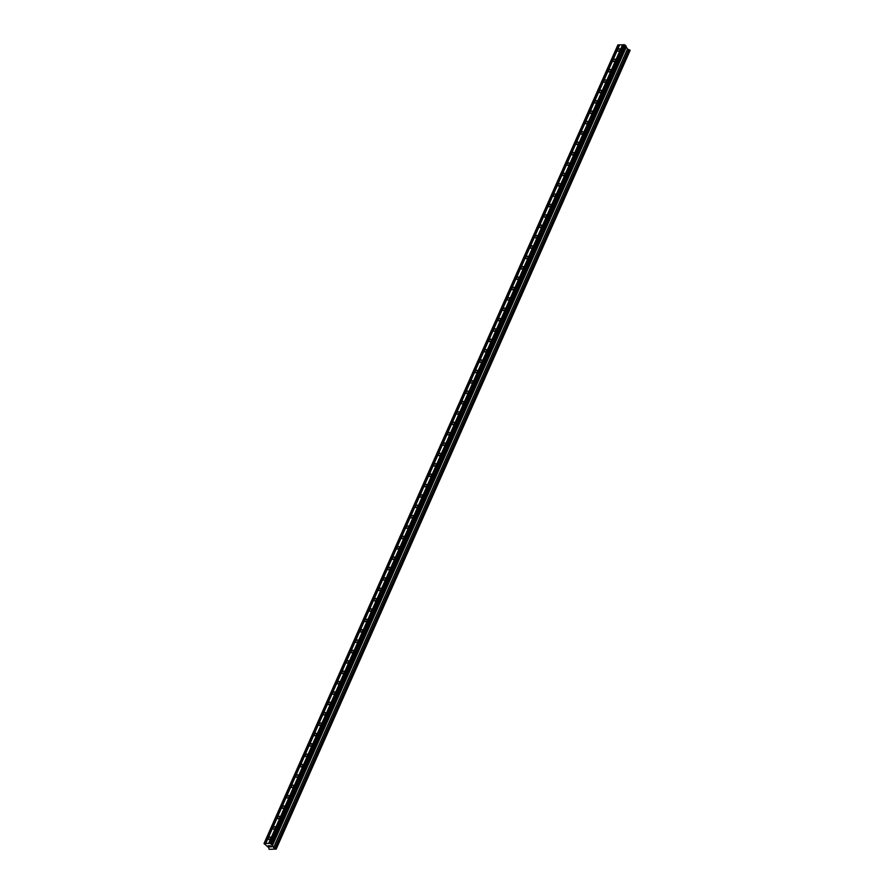 <?xml version="1.0" encoding="UTF-8"?>
<svg xmlns="http://www.w3.org/2000/svg" width="894" height="894" viewBox="0 0 894 894"><rect width="100%" height="100%" fill="white"/><g stroke="black" fill="none" stroke-linecap="round" stroke-linejoin="round"><path stroke-width="1.34" d="M619.944 49.941A1.475 0.905 136.7 0 1 618.871 51.036A1.475 0.905 136.7 0 1 617.743 50.992A1.475 0.905 136.7 0 1 617.698 50.008A1.475 0.905 136.7 0 1 618.782 48.924A1.475 0.905 136.7 0 1 619.9 48.958A1.475 0.905 136.7 0 1 619.944 49.941M615.351 60.323A1.475 0.905 136.7 0 1 614.279 61.407A1.475 0.905 136.7 0 1 613.15 61.362A1.475 0.905 136.7 0 1 613.105 60.379A1.475 0.905 136.7 0 1 614.178 59.295A1.475 0.905 136.7 0 1 615.307 59.339A1.475 0.905 136.7 0 1 615.351 60.323M610.758 70.693A1.475 0.905 136.7 0 1 609.686 71.777A1.475 0.905 136.7 0 1 608.557 71.732A1.475 0.905 136.7 0 1 608.512 70.749A1.475 0.905 136.7 0 1 609.585 69.665A1.475 0.905 136.7 0 1 610.714 69.71A1.475 0.905 136.7 0 1 610.758 70.693M606.154 81.063A1.475 0.905 136.7 0 1 605.082 82.147A1.475 0.905 136.7 0 1 603.964 82.114A1.475 0.905 136.7 0 1 603.919 81.13A1.475 0.905 136.7 0 1 604.992 80.035A1.475 0.905 136.7 0 1 606.11 80.08A1.475 0.905 136.7 0 1 606.154 81.063M601.561 91.434A1.475 0.905 136.7 0 1 600.489 92.518A1.475 0.905 136.7 0 1 599.36 92.484A1.475 0.905 136.7 0 1 599.315 91.501A1.475 0.905 136.7 0 1 600.388 90.406A1.475 0.905 136.7 0 1 601.517 90.45A1.475 0.905 136.7 0 1 601.561 91.434M596.969 101.804A1.475 0.905 136.7 0 1 595.896 102.899A1.475 0.905 136.7 0 1 594.767 102.855A1.475 0.905 136.7 0 1 594.722 101.871A1.475 0.905 136.7 0 1 595.795 100.787A1.475 0.905 136.7 0 1 596.924 100.821A1.475 0.905 136.7 0 1 596.969 101.804M592.364 112.175A1.475 0.905 136.7 0 1 591.292 113.27A1.475 0.905 136.7 0 1 590.174 113.225A1.475 0.905 136.7 0 1 590.129 112.242A1.475 0.905 136.7 0 1 591.202 111.158A1.475 0.905 136.7 0 1 592.32 111.191A1.475 0.905 136.7 0 1 592.364 112.175M587.771 122.556A1.475 0.905 136.7 0 1 586.699 123.64A1.475 0.905 136.7 0 1 585.57 123.595A1.475 0.905 136.7 0 1 585.525 122.612A1.475 0.905 136.7 0 1 586.598 121.528A1.475 0.905 136.7 0 1 587.727 121.573A1.475 0.905 136.7 0 1 587.771 122.556M583.179 132.927A1.475 0.905 136.7 0 1 582.106 134.011A1.475 0.905 136.7 0 1 580.977 133.966A1.475 0.905 136.7 0 1 580.932 132.982A1.475 0.905 136.7 0 1 582.005 131.899A1.475 0.905 136.7 0 1 583.134 131.943A1.475 0.905 136.7 0 1 583.179 132.927M578.586 143.297A1.475 0.905 136.7 0 1 577.502 144.381A1.475 0.905 136.7 0 1 576.384 144.347A1.475 0.905 136.7 0 1 576.339 143.364A1.475 0.905 136.7 0 1 577.412 142.269A1.475 0.905 136.7 0 1 578.541 142.314A1.475 0.905 136.7 0 1 578.586 143.297M573.982 153.667A1.475 0.905 136.7 0 1 572.909 154.751A1.475 0.905 136.7 0 1 571.78 154.718A1.475 0.905 136.7 0 1 571.735 153.734A1.475 0.905 136.7 0 1 572.819 152.639A1.475 0.905 136.7 0 1 573.937 152.684A1.475 0.905 136.7 0 1 573.982 153.667M569.389 164.038A1.475 0.905 136.7 0 1 568.316 165.133A1.475 0.905 136.7 0 1 567.187 165.088A1.475 0.905 136.7 0 1 567.142 164.105A1.475 0.905 136.7 0 1 568.215 163.021A1.475 0.905 136.7 0 1 569.344 163.054A1.475 0.905 136.7 0 1 569.389 164.038M564.796 174.408A1.475 0.905 136.7 0 1 563.712 175.503A1.475 0.905 136.7 0 1 562.594 175.459A1.475 0.905 136.7 0 1 562.549 174.475A1.475 0.905 136.7 0 1 563.622 173.391A1.475 0.905 136.7 0 1 564.751 173.425A1.475 0.905 136.7 0 1 564.796 174.408M560.192 184.779A1.475 0.905 136.7 0 1 559.119 185.874A1.475 0.905 136.7 0 1 557.99 185.829A1.475 0.905 136.7 0 1 557.945 184.846A1.475 0.905 136.7 0 1 559.029 183.762A1.475 0.905 136.7 0 1 560.147 183.795A1.475 0.905 136.7 0 1 560.192 184.779M555.599 195.16A1.475 0.905 136.7 0 1 554.526 196.244A1.475 0.905 136.7 0 1 553.397 196.199A1.475 0.905 136.7 0 1 553.352 195.216A1.475 0.905 136.7 0 1 554.425 194.132A1.475 0.905 136.7 0 1 555.554 194.177A1.475 0.905 136.7 0 1 555.599 195.16M551.006 205.531A1.475 0.905 136.7 0 1 549.933 206.615A1.475 0.905 136.7 0 1 548.804 206.581A1.475 0.905 136.7 0 1 548.76 205.598A1.475 0.905 136.7 0 1 549.832 204.502A1.475 0.905 136.7 0 1 550.961 204.547A1.475 0.905 136.7 0 1 551.006 205.531M546.402 215.901A1.475 0.905 136.7 0 1 545.329 216.985A1.475 0.905 136.7 0 1 544.211 216.951A1.475 0.905 136.7 0 1 544.167 215.968A1.475 0.905 136.7 0 1 545.239 214.873A1.475 0.905 136.7 0 1 546.357 214.918A1.475 0.905 136.7 0 1 546.402 215.901M541.809 226.271A1.475 0.905 136.7 0 1 540.736 227.355A1.475 0.905 136.7 0 1 539.607 227.322A1.475 0.905 136.7 0 1 539.563 226.338A1.475 0.905 136.7 0 1 540.635 225.254A1.475 0.905 136.7 0 1 541.764 225.288A1.475 0.905 136.7 0 1 541.809 226.271M537.216 236.642A1.475 0.905 136.7 0 1 536.143 237.737A1.475 0.905 136.7 0 1 535.014 237.692A1.475 0.905 136.7 0 1 534.97 236.709A1.475 0.905 136.7 0 1 536.042 235.625A1.475 0.905 136.7 0 1 537.171 235.658A1.475 0.905 136.7 0 1 537.216 236.642M532.612 247.012A1.475 0.905 136.7 0 1 531.539 248.107A1.475 0.905 136.7 0 1 530.421 248.063A1.475 0.905 136.7 0 1 530.377 247.079A1.475 0.905 136.7 0 1 531.449 245.995A1.475 0.905 136.7 0 1 532.567 246.029A1.475 0.905 136.7 0 1 532.612 247.012M528.019 257.394A1.475 0.905 136.7 0 1 526.946 258.478A1.475 0.905 136.7 0 1 525.817 258.433A1.475 0.905 136.7 0 1 525.773 257.45A1.475 0.905 136.7 0 1 526.845 256.366A1.475 0.905 136.7 0 1 527.974 256.41A1.475 0.905 136.7 0 1 528.019 257.394M523.426 267.764A1.475 0.905 136.7 0 1 522.353 268.848A1.475 0.905 136.7 0 1 521.224 268.815A1.475 0.905 136.7 0 1 521.18 267.831A1.475 0.905 136.7 0 1 522.252 266.736A1.475 0.905 136.7 0 1 523.381 266.781A1.475 0.905 136.7 0 1 523.426 267.764M518.833 278.135A1.475 0.905 136.7 0 1 517.749 279.219A1.475 0.905 136.7 0 1 516.631 279.185A1.475 0.905 136.7 0 1 516.587 278.202A1.475 0.905 136.7 0 1 517.66 277.106A1.475 0.905 136.7 0 1 518.788 277.151A1.475 0.905 136.7 0 1 518.833 278.135M514.229 288.505A1.475 0.905 136.7 0 1 513.156 289.589A1.475 0.905 136.7 0 1 512.027 289.555A1.475 0.905 136.7 0 1 511.983 288.572A1.475 0.905 136.7 0 1 513.067 287.477A1.475 0.905 136.7 0 1 514.184 287.522A1.475 0.905 136.7 0 1 514.229 288.505M509.636 298.875A1.475 0.905 136.7 0 1 508.563 299.971A1.475 0.905 136.7 0 1 507.434 299.926A1.475 0.905 136.7 0 1 507.39 298.942A1.475 0.905 136.7 0 1 508.462 297.858A1.475 0.905 136.7 0 1 509.591 297.892A1.475 0.905 136.7 0 1 509.636 298.875M505.043 309.246A1.475 0.905 136.7 0 1 503.97 310.341A1.475 0.905 136.7 0 1 502.841 310.296A1.475 0.905 136.7 0 1 502.797 309.313A1.475 0.905 136.7 0 1 503.87 308.229A1.475 0.905 136.7 0 1 504.998 308.262A1.475 0.905 136.7 0 1 505.043 309.246M500.439 319.627A1.475 0.905 136.7 0 1 499.366 320.711A1.475 0.905 136.7 0 1 498.249 320.667A1.475 0.905 136.7 0 1 498.204 319.683A1.475 0.905 136.7 0 1 499.277 318.599A1.475 0.905 136.7 0 1 500.394 318.644A1.475 0.905 136.7 0 1 500.439 319.627M495.846 329.998A1.475 0.905 136.7 0 1 494.773 331.082A1.475 0.905 136.7 0 1 493.644 331.037A1.475 0.905 136.7 0 1 493.6 330.054A1.475 0.905 136.7 0 1 494.673 328.97A1.475 0.905 136.7 0 1 495.801 329.014A1.475 0.905 136.7 0 1 495.846 329.998M491.253 340.368A1.475 0.905 136.7 0 1 490.18 341.452A1.475 0.905 136.7 0 1 489.052 341.419A1.475 0.905 136.7 0 1 489.007 340.435A1.475 0.905 136.7 0 1 490.08 339.34A1.475 0.905 136.7 0 1 491.208 339.385A1.475 0.905 136.7 0 1 491.253 340.368M486.649 350.739A1.475 0.905 136.7 0 1 485.576 351.823A1.475 0.905 136.7 0 1 484.459 351.789A1.475 0.905 136.7 0 1 484.414 350.806A1.475 0.905 136.7 0 1 485.487 349.71A1.475 0.905 136.7 0 1 486.604 349.755A1.475 0.905 136.7 0 1 486.649 350.739M482.056 361.109A1.475 0.905 136.7 0 1 480.983 362.204A1.475 0.905 136.7 0 1 479.854 362.159A1.475 0.905 136.7 0 1 479.81 361.176A1.475 0.905 136.7 0 1 480.883 360.092A1.475 0.905 136.7 0 1 482.011 360.126A1.475 0.905 136.7 0 1 482.056 361.109M477.463 371.479A1.475 0.905 136.7 0 1 476.39 372.574A1.475 0.905 136.7 0 1 475.262 372.53A1.475 0.905 136.7 0 1 475.217 371.546A1.475 0.905 136.7 0 1 476.29 370.462A1.475 0.905 136.7 0 1 477.418 370.496A1.475 0.905 136.7 0 1 477.463 371.479M472.87 381.861A1.475 0.905 136.7 0 1 471.786 382.945A1.475 0.905 136.7 0 1 470.669 382.9A1.475 0.905 136.7 0 1 470.624 381.917A1.475 0.905 136.7 0 1 471.697 380.833A1.475 0.905 136.7 0 1 472.825 380.878A1.475 0.905 136.7 0 1 472.87 381.861M468.266 392.231A1.475 0.905 136.7 0 1 467.193 393.315A1.475 0.905 136.7 0 1 466.065 393.271A1.475 0.905 136.7 0 1 466.02 392.287A1.475 0.905 136.7 0 1 467.104 391.203A1.475 0.905 136.7 0 1 468.221 391.248A1.475 0.905 136.7 0 1 468.266 392.231M463.673 402.602A1.475 0.905 136.7 0 1 462.6 403.686A1.475 0.905 136.7 0 1 461.472 403.652A1.475 0.905 136.7 0 1 461.427 402.669A1.475 0.905 136.7 0 1 462.5 401.574A1.475 0.905 136.7 0 1 463.628 401.618A1.475 0.905 136.7 0 1 463.673 402.602M459.08 412.972A1.475 0.905 136.7 0 1 457.996 414.056A1.475 0.905 136.7 0 1 456.879 414.023A1.475 0.905 136.7 0 1 456.834 413.039A1.475 0.905 136.7 0 1 457.907 411.944A1.475 0.905 136.7 0 1 459.035 411.989A1.475 0.905 136.7 0 1 459.08 412.972M454.476 423.343A1.475 0.905 136.7 0 1 453.403 424.438A1.475 0.905 136.7 0 1 452.275 424.393A1.475 0.905 136.7 0 1 452.23 423.41A1.475 0.905 136.7 0 1 453.314 422.326A1.475 0.905 136.7 0 1 454.431 422.359A1.475 0.905 136.7 0 1 454.476 423.343M449.883 433.713A1.475 0.905 136.7 0 1 448.81 434.808A1.475 0.905 136.7 0 1 447.682 434.763A1.475 0.905 136.7 0 1 447.637 433.78A1.475 0.905 136.7 0 1 448.71 432.696A1.475 0.905 136.7 0 1 449.838 432.73A1.475 0.905 136.7 0 1 449.883 433.713M445.29 444.083A1.475 0.905 136.7 0 1 444.217 445.178A1.475 0.905 136.7 0 1 443.089 445.134A1.475 0.905 136.7 0 1 443.044 444.15A1.475 0.905 136.7 0 1 444.117 443.066A1.475 0.905 136.7 0 1 445.246 443.1A1.475 0.905 136.7 0 1 445.29 444.083M440.686 454.465A1.475 0.905 136.7 0 1 439.613 455.549A1.475 0.905 136.7 0 1 438.496 455.504A1.475 0.905 136.7 0 1 438.451 454.521A1.475 0.905 136.7 0 1 439.524 453.437A1.475 0.905 136.7 0 1 440.641 453.481A1.475 0.905 136.7 0 1 440.686 454.465M436.093 464.835A1.475 0.905 136.7 0 1 435.02 465.919A1.475 0.905 136.7 0 1 433.892 465.886A1.475 0.905 136.7 0 1 433.847 464.902A1.475 0.905 136.7 0 1 434.92 463.807A1.475 0.905 136.7 0 1 436.048 463.852A1.475 0.905 136.7 0 1 436.093 464.835M431.5 475.206A1.475 0.905 136.7 0 1 430.427 476.29A1.475 0.905 136.7 0 1 429.299 476.256A1.475 0.905 136.7 0 1 429.254 475.273A1.475 0.905 136.7 0 1 430.327 474.178A1.475 0.905 136.7 0 1 431.456 474.222A1.475 0.905 136.7 0 1 431.5 475.206M426.896 485.576A1.475 0.905 136.7 0 1 425.823 486.66A1.475 0.905 136.7 0 1 424.706 486.627A1.475 0.905 136.7 0 1 424.661 485.643A1.475 0.905 136.7 0 1 425.734 484.548A1.475 0.905 136.7 0 1 426.863 484.593A1.475 0.905 136.7 0 1 426.896 485.576M422.303 495.946A1.475 0.905 136.7 0 1 421.23 497.042A1.475 0.905 136.7 0 1 420.102 496.997A1.475 0.905 136.7 0 1 420.057 496.014A1.475 0.905 136.7 0 1 421.13 494.93A1.475 0.905 136.7 0 1 422.259 494.963A1.475 0.905 136.7 0 1 422.303 495.946M417.71 506.317A1.475 0.905 136.7 0 1 416.638 507.412A1.475 0.905 136.7 0 1 415.509 507.367A1.475 0.905 136.7 0 1 415.464 506.384A1.475 0.905 136.7 0 1 416.537 505.3A1.475 0.905 136.7 0 1 417.666 505.333A1.475 0.905 136.7 0 1 417.71 506.317M413.117 516.698A1.475 0.905 136.7 0 1 412.033 517.782A1.475 0.905 136.7 0 1 410.916 517.738A1.475 0.905 136.7 0 1 410.871 516.754A1.475 0.905 136.7 0 1 411.944 515.67A1.475 0.905 136.7 0 1 413.073 515.715A1.475 0.905 136.7 0 1 413.117 516.698M408.513 527.069A1.475 0.905 136.7 0 1 407.44 528.153A1.475 0.905 136.7 0 1 406.312 528.108A1.475 0.905 136.7 0 1 406.267 527.125A1.475 0.905 136.7 0 1 407.351 526.041A1.475 0.905 136.7 0 1 408.469 526.085A1.475 0.905 136.7 0 1 408.513 527.069M403.92 537.439A1.475 0.905 136.7 0 1 402.848 538.523A1.475 0.905 136.7 0 1 401.719 538.49A1.475 0.905 136.7 0 1 401.674 537.506A1.475 0.905 136.7 0 1 402.747 536.411A1.475 0.905 136.7 0 1 403.876 536.456A1.475 0.905 136.7 0 1 403.92 537.439M399.327 547.81A1.475 0.905 136.7 0 1 398.255 548.894A1.475 0.905 136.7 0 1 397.126 548.86A1.475 0.905 136.7 0 1 397.081 547.877A1.475 0.905 136.7 0 1 398.154 546.782A1.475 0.905 136.7 0 1 399.283 546.826A1.475 0.905 136.7 0 1 399.327 547.81M394.723 558.18A1.475 0.905 136.7 0 1 393.651 559.275A1.475 0.905 136.7 0 1 392.533 559.231A1.475 0.905 136.7 0 1 392.488 558.247A1.475 0.905 136.7 0 1 393.561 557.163A1.475 0.905 136.7 0 1 394.679 557.197A1.475 0.905 136.7 0 1 394.723 558.18M390.13 568.55A1.475 0.905 136.7 0 1 389.058 569.646A1.475 0.905 136.7 0 1 387.929 569.601A1.475 0.905 136.7 0 1 387.884 568.618A1.475 0.905 136.7 0 1 388.957 567.534A1.475 0.905 136.7 0 1 390.086 567.567A1.475 0.905 136.7 0 1 390.13 568.55M385.537 578.932A1.475 0.905 136.7 0 1 384.465 580.016A1.475 0.905 136.7 0 1 383.336 579.971A1.475 0.905 136.7 0 1 383.291 578.988A1.475 0.905 136.7 0 1 384.364 577.904A1.475 0.905 136.7 0 1 385.493 577.949A1.475 0.905 136.7 0 1 385.537 578.932M380.933 589.302A1.475 0.905 136.7 0 1 379.861 590.386A1.475 0.905 136.7 0 1 378.743 590.342A1.475 0.905 136.7 0 1 378.698 589.358A1.475 0.905 136.7 0 1 379.771 588.274A1.475 0.905 136.7 0 1 380.889 588.319A1.475 0.905 136.7 0 1 380.933 589.302M376.34 599.673A1.475 0.905 136.7 0 1 375.268 600.757A1.475 0.905 136.7 0 1 374.139 600.723A1.475 0.905 136.7 0 1 374.094 599.74A1.475 0.905 136.7 0 1 375.167 598.645A1.475 0.905 136.7 0 1 376.296 598.689A1.475 0.905 136.7 0 1 376.34 599.673M371.748 610.043A1.475 0.905 136.7 0 1 370.675 611.127A1.475 0.905 136.7 0 1 369.546 611.094A1.475 0.905 136.7 0 1 369.501 610.11A1.475 0.905 136.7 0 1 370.574 609.015A1.475 0.905 136.7 0 1 371.703 609.06A1.475 0.905 136.7 0 1 371.748 610.043M367.155 620.414A1.475 0.905 136.7 0 1 366.071 621.509A1.475 0.905 136.7 0 1 364.953 621.464A1.475 0.905 136.7 0 1 364.908 620.481A1.475 0.905 136.7 0 1 365.981 619.397A1.475 0.905 136.7 0 1 367.11 619.43A1.475 0.905 136.7 0 1 367.155 620.414M362.551 630.784A1.475 0.905 136.7 0 1 361.478 631.879A1.475 0.905 136.7 0 1 360.349 631.834A1.475 0.905 136.7 0 1 360.304 630.851A1.475 0.905 136.7 0 1 361.388 629.767A1.475 0.905 136.7 0 1 362.506 629.801A1.475 0.905 136.7 0 1 362.551 630.784M357.958 641.154A1.475 0.905 136.7 0 1 356.885 642.25A1.475 0.905 136.7 0 1 355.756 642.205A1.475 0.905 136.7 0 1 355.711 641.221A1.475 0.905 136.7 0 1 356.784 640.138A1.475 0.905 136.7 0 1 357.913 640.182A1.475 0.905 136.7 0 1 357.958 641.154M353.365 651.536A1.475 0.905 136.7 0 1 352.292 652.62A1.475 0.905 136.7 0 1 351.163 652.575A1.475 0.905 136.7 0 1 351.118 651.592A1.475 0.905 136.7 0 1 352.191 650.508A1.475 0.905 136.7 0 1 353.32 650.553A1.475 0.905 136.7 0 1 353.365 651.536M348.761 661.906A1.475 0.905 136.7 0 1 347.688 662.99A1.475 0.905 136.7 0 1 346.57 662.957A1.475 0.905 136.7 0 1 346.526 661.973A1.475 0.905 136.7 0 1 347.598 660.878A1.475 0.905 136.7 0 1 348.716 660.923A1.475 0.905 136.7 0 1 348.761 661.906M344.168 672.277A1.475 0.905 136.7 0 1 343.095 673.361A1.475 0.905 136.7 0 1 341.966 673.327A1.475 0.905 136.7 0 1 341.921 672.344A1.475 0.905 136.7 0 1 342.994 671.249A1.475 0.905 136.7 0 1 344.123 671.293A1.475 0.905 136.7 0 1 344.168 672.277M339.575 682.647A1.475 0.905 136.7 0 1 338.502 683.731A1.475 0.905 136.7 0 1 337.373 683.698A1.475 0.905 136.7 0 1 337.329 682.714A1.475 0.905 136.7 0 1 338.401 681.63A1.475 0.905 136.7 0 1 339.53 681.664A1.475 0.905 136.7 0 1 339.575 682.647M334.971 693.018A1.475 0.905 136.7 0 1 333.898 694.113A1.475 0.905 136.7 0 1 332.78 694.068A1.475 0.905 136.7 0 1 332.736 693.085A1.475 0.905 136.7 0 1 333.808 692.001A1.475 0.905 136.7 0 1 334.926 692.034A1.475 0.905 136.7 0 1 334.971 693.018M330.378 703.388A1.475 0.905 136.7 0 1 329.305 704.483A1.475 0.905 136.7 0 1 328.176 704.438A1.475 0.905 136.7 0 1 328.132 703.455A1.475 0.905 136.7 0 1 329.204 702.371A1.475 0.905 136.7 0 1 330.333 702.405A1.475 0.905 136.7 0 1 330.378 703.388M325.785 713.77A1.475 0.905 136.7 0 1 324.712 714.854A1.475 0.905 136.7 0 1 323.583 714.809A1.475 0.905 136.7 0 1 323.539 713.825A1.475 0.905 136.7 0 1 324.611 712.741A1.475 0.905 136.7 0 1 325.74 712.786A1.475 0.905 136.7 0 1 325.785 713.77M321.192 724.14A1.475 0.905 136.7 0 1 320.108 725.224A1.475 0.905 136.7 0 1 318.99 725.19A1.475 0.905 136.7 0 1 318.946 724.207A1.475 0.905 136.7 0 1 320.018 723.112A1.475 0.905 136.7 0 1 321.147 723.157A1.475 0.905 136.7 0 1 321.192 724.14M316.588 734.51A1.475 0.905 136.7 0 1 315.515 735.594A1.475 0.905 136.7 0 1 314.386 735.561A1.475 0.905 136.7 0 1 314.342 734.577A1.475 0.905 136.7 0 1 315.426 733.482A1.475 0.905 136.7 0 1 316.543 733.527A1.475 0.905 136.7 0 1 316.588 734.51M311.995 744.881A1.475 0.905 136.7 0 1 310.922 745.965A1.475 0.905 136.7 0 1 309.793 745.931A1.475 0.905 136.7 0 1 309.749 744.948A1.475 0.905 136.7 0 1 310.821 743.853A1.475 0.905 136.7 0 1 311.95 743.897A1.475 0.905 136.7 0 1 311.995 744.881M307.402 755.251A1.475 0.905 136.7 0 1 306.318 756.346A1.475 0.905 136.7 0 1 305.2 756.302A1.475 0.905 136.7 0 1 305.156 755.318A1.475 0.905 136.7 0 1 306.229 754.234A1.475 0.905 136.7 0 1 307.357 754.268A1.475 0.905 136.7 0 1 307.402 755.251M302.798 765.622A1.475 0.905 136.7 0 1 301.725 766.717A1.475 0.905 136.7 0 1 300.596 766.672A1.475 0.905 136.7 0 1 300.552 765.689A1.475 0.905 136.7 0 1 301.636 764.605A1.475 0.905 136.7 0 1 302.753 764.638A1.475 0.905 136.7 0 1 302.798 765.622M298.205 776.003A1.475 0.905 136.7 0 1 297.132 777.087A1.475 0.905 136.7 0 1 296.003 777.042A1.475 0.905 136.7 0 1 295.959 776.059A1.475 0.905 136.7 0 1 297.031 774.975A1.475 0.905 136.7 0 1 298.16 775.02A1.475 0.905 136.7 0 1 298.205 776.003M293.612 786.374A1.475 0.905 136.7 0 1 292.539 787.458A1.475 0.905 136.7 0 1 291.41 787.413A1.475 0.905 136.7 0 1 291.366 786.429A1.475 0.905 136.7 0 1 292.439 785.345A1.475 0.905 136.7 0 1 293.567 785.39A1.475 0.905 136.7 0 1 293.612 786.374M289.008 796.744A1.475 0.905 136.7 0 1 287.935 797.828A1.475 0.905 136.7 0 1 286.818 797.794A1.475 0.905 136.7 0 1 286.773 796.811A1.475 0.905 136.7 0 1 287.846 795.716A1.475 0.905 136.7 0 1 288.963 795.761A1.475 0.905 136.7 0 1 289.008 796.744M284.415 807.114A1.475 0.905 136.7 0 1 283.342 808.198A1.475 0.905 136.7 0 1 282.213 808.165A1.475 0.905 136.7 0 1 282.169 807.181A1.475 0.905 136.7 0 1 283.242 806.086A1.475 0.905 136.7 0 1 284.37 806.131A1.475 0.905 136.7 0 1 284.415 807.114M279.822 817.485A1.475 0.905 136.7 0 1 278.749 818.58A1.475 0.905 136.7 0 1 277.621 818.535A1.475 0.905 136.7 0 1 277.576 817.552A1.475 0.905 136.7 0 1 278.649 816.468A1.475 0.905 136.7 0 1 279.777 816.501A1.475 0.905 136.7 0 1 279.822 817.485M275.218 827.855A1.475 0.905 136.7 0 1 274.145 828.95A1.475 0.905 136.7 0 1 273.028 828.906A1.475 0.905 136.7 0 1 272.983 827.922A1.475 0.905 136.7 0 1 274.056 826.838A1.475 0.905 136.7 0 1 275.173 826.872A1.475 0.905 136.7 0 1 275.218 827.855M270.625 838.237A1.475 0.905 136.7 0 1 269.552 839.321A1.475 0.905 136.7 0 1 268.423 839.276A1.475 0.905 136.7 0 1 268.379 838.293A1.475 0.905 136.7 0 1 269.452 837.209A1.475 0.905 136.7 0 1 270.58 837.253A1.475 0.905 136.7 0 1 270.625 838.237M271.385 846.786L270.625 846.797L271.385 846.786M270.469 845.802L269.709 845.825L270.469 845.802M270.692 846.875L271.553 846.853L270.692 846.875M269.63 845.746L271.553 846.853M268.993 845.847L268.178 845.869L268.993 845.847M268.111 845.791L269.128 845.769L269.731 846.83M272.122 845.255L273.564 847.635L276.179 849.099L269.06 849.3L268.859 847.769L263.998 843.545L270.413 843.355L272.122 845.255L626.046 46.6L625.152 45.046L623.364 44.722L269.452 843.388M623.308 44.856L619.676 44.834L265.764 843.489M276.179 849.099L630.102 50.433L627.487 48.98L626.046 46.6M619.62 44.957L617.922 44.879L263.998 843.545M268.647 843.411L622.57 44.756M265.239 843.634L619.151 44.968M264.959 843.511L618.883 44.856M276.224 848.998L630.136 50.332M271.24 843.712L625.152 45.046M270.413 843.355L624.325 44.7M268.926 843.523L622.839 44.868M275.955 848.708L629.868 50.053M275.732 848.618L629.655 49.963M275.698 848.618L629.611 49.963M275.296 848.529L629.22 49.874M275.151 848.473L629.074 49.818M628.985 49.695L275.061 848.35L628.974 49.706M274.961 848.25L628.884 49.583M273.642 847.68L627.566 49.025M273.564 847.635L627.487 48.98M272.156 846.137L626.079 47.483M272.145 846.082L626.057 47.427M272.357 845.478L626.281 46.823M272.257 845.378L626.18 46.723M272.223 845.355L626.135 46.7M272.268 844.852L626.191 46.197M272.234 844.763L626.146 46.108"/></g></svg>
